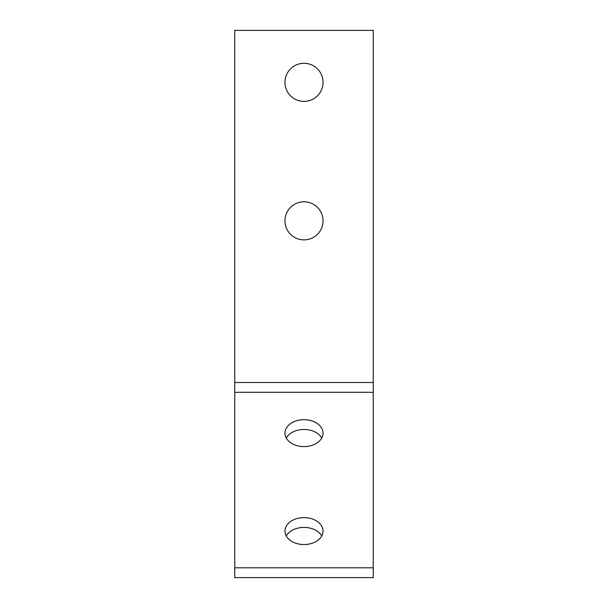 <?xml version="1.0" encoding="UTF-8"?>
<svg xmlns="http://www.w3.org/2000/svg" width="608" height="608" viewBox="0 0 608 608"><rect width="100%" height="100%" fill="white"/><g stroke="black" fill="none" stroke-linecap="round" stroke-linejoin="round"><path stroke-width="0.91" d="M321.738 438.041A19.046 13.467 0 0 0 304 429.468A19.046 13.467 0 0 0 286.262 438.041M304 419.68A19.046 13.467 180 0 1 323.046 433.147A19.046 13.467 180 0 1 304 446.614A19.046 13.467 180 0 1 284.954 433.147A19.046 13.467 180 0 1 304 419.68M321.738 535.975A19.046 13.467 0 0 0 304 527.41A19.046 13.467 0 0 0 286.262 535.975M304 517.613A19.046 13.467 180 0 1 323.046 531.08A19.046 13.467 180 0 1 304 544.548A19.046 13.467 180 0 1 284.954 531.08A19.046 13.467 180 0 1 304 517.613M304 201.795A19.046 19.046 0 0 1 323.046 220.841A19.046 19.046 0 0 1 304 239.886A19.046 19.046 0 0 1 284.954 220.841A19.046 19.046 0 0 1 304 201.795M304 63.293A19.046 19.046 0 0 1 323.046 82.338A19.046 19.046 0 0 1 304 101.384A19.046 19.046 0 0 1 284.954 82.338A19.046 19.046 0 0 1 304 63.293M234.749 567.804L234.749 577.6L373.251 577.6L373.251 392.289L234.749 392.289L234.749 567.804L373.251 567.804M373.251 392.289L373.251 30.4L234.749 30.4L234.749 392.289M373.251 382.493L234.749 382.493"/></g></svg>
